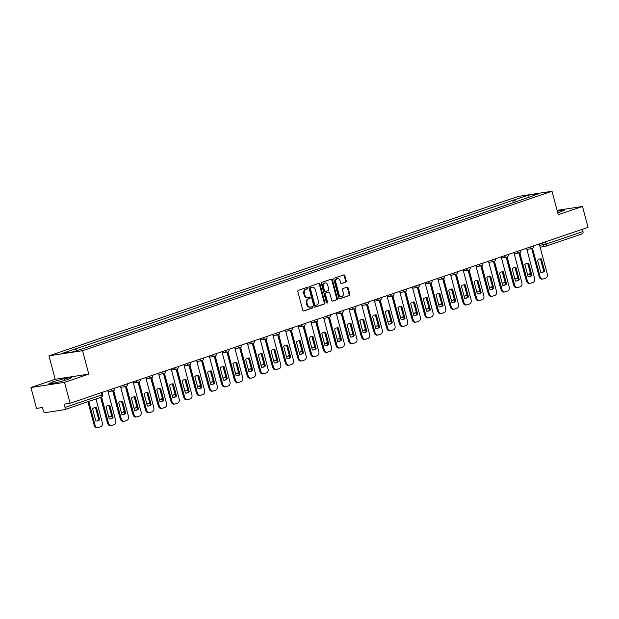 <?xml version="1.0" encoding="UTF-8"?>
<svg xmlns="http://www.w3.org/2000/svg" width="619" height="619" viewBox="0 0 619 619"><rect width="100%" height="100%" fill="white"/><g stroke="black" fill="none" stroke-linecap="round" stroke-linejoin="round"><path stroke-width="0.93" d="M307.604 287.974A0.751 0.588 81.3 0 0 306.854 287.44L298.366 290.326A1.068 0.836 81.3 0 0 297.84 291.626L302.784 310.196A1.068 0.836 81.3 0 0 303.852 310.955L312.34 308.076A0.751 0.588 81.3 0 0 311.953 306.629L310.862 307.001A3.428 2.685 81.3 0 1 310.498 307.086A3.428 2.685 81.3 0 1 307.426 304.571L307.016 303.024A3.428 2.685 81.3 0 1 308.688 298.853L309.786 298.482A0.751 0.588 81.3 0 0 309.407 297.035L308.308 297.406A3.428 2.685 81.3 0 1 307.945 297.499A3.428 2.685 81.3 0 1 304.873 294.977L304.463 293.429A3.428 2.685 81.3 0 1 306.134 289.259L307.233 288.887A0.751 0.588 81.3 0 0 307.604 287.974M307.945 297.499L307.272 297.6A3.428 2.685 81.3 0 1 304.2 295.077L303.79 293.53A3.428 2.685 81.3 0 1 305.469 289.359L306.567 288.988A0.751 0.588 81.3 0 0 306.513 287.556M303.457 310.962L311.667 308.177A0.751 0.588 81.3 0 0 311.62 306.745M310.498 307.086L309.825 307.194A3.428 2.685 81.3 0 1 306.753 304.672L306.343 303.124A3.428 2.685 81.3 0 1 308.022 298.954L309.113 298.582A0.751 0.588 81.3 0 0 309.067 297.151M345.704 282.179A1.068 0.836 81.3 0 0 346.23 280.879L344.845 275.664A1.068 0.836 81.3 0 0 343.769 274.906L334.345 278.109A1.068 0.836 81.3 0 0 333.819 279.409L338.763 297.979A1.068 0.836 81.3 0 0 339.831 298.737L349.255 295.534A1.068 0.836 81.3 0 0 349.781 294.234L348.11 287.943A1.068 0.836 81.3 0 0 347.035 287.177L343.003 288.547A1.068 0.836 81.3 0 0 342.477 289.854L343.305 292.973A2.863 2.244 81.3 0 1 341.603 296.532A2.863 2.244 81.3 0 1 339.034 294.427L335.784 282.202A2.863 2.244 81.3 0 1 337.487 278.643A2.863 2.244 81.3 0 1 340.055 280.747L340.597 282.79A1.068 0.836 81.3 0 0 341.673 283.548L345.031 282.279A1.068 0.836 81.3 0 0 345.557 280.98L344.172 275.772A1.068 0.836 81.3 0 0 343.491 274.998M88.78 374.116L55.199 379.261L30.95 387.494L64.531 382.356L88.78 374.116L82.544 350.687L552.001 191.263L558.237 214.7L582.487 206.467L588.05 227.374L70.094 403.263L64.152 404.176L65.018 407.434L101.872 394.914L102.638 394.558L102.065 392.407M64.531 382.356L70.094 403.263M320.008 284.098A1.068 0.836 81.3 0 0 318.932 283.34L309.508 286.543A1.068 0.836 81.3 0 0 308.982 287.843L313.926 306.413A1.068 0.836 81.3 0 0 314.994 307.171L324.418 303.968A1.068 0.836 81.3 0 0 324.944 302.668L320.008 284.098L319.334 284.206A1.068 0.836 81.3 0 0 318.653 283.432M321.926 282.326L331.351 279.123A1.068 0.836 81.3 0 1 332.426 279.881L337.363 298.451A1.068 0.836 81.3 0 1 336.837 299.751L332.805 301.12A1.068 0.836 81.3 0 1 331.73 300.362L329.726 292.833A1.068 0.836 81.3 0 0 328.658 292.075L325.981 292.98A1.068 0.836 81.3 0 0 325.455 294.28L327.544 302.126A0.751 0.588 81.3 0 1 326.422 302.505L321.4 283.626A1.068 0.836 81.3 0 1 321.926 282.326M30.95 387.494L36.513 408.408L42.456 407.495L43.322 410.753A2.182 1.346 -108.8 0 0 45.226 412.649L64.237 409.739A2.182 1.346 -108.8 0 0 64.376 409.708A2.182 1.346 -108.8 0 0 65.018 407.434M55.199 379.261L48.963 355.824L518.42 196.401L552.001 191.263M582.487 206.467L557.085 210.352M582.378 229.301L582.974 231.545A2.182 1.346 71.2 0 1 582.332 233.82A2.182 1.346 71.2 0 1 582.193 233.85M516.068 201.678L514.273 199.891L527.945 195.248L539.226 193.523L527.14 197.925L88.269 346.957L73.019 351.84L61.738 353.565L75.402 348.923L76.98 350.493M514.273 199.891L75.402 348.923M82.544 350.687L48.963 355.824M64.461 378.549L52.87 381.784L48.762 383.881L56.244 382.735L67.835 379.493L71.943 377.404L64.461 378.549L64.933 380.306M557.773 212.951L564.675 210.081L557.309 211.203M513.352 202.599L512.694 200.13M528.169 197.275L527.945 195.248M53.242 383.192L52.87 381.784M314.599 307.179L323.745 304.076A1.068 0.836 81.3 0 0 324.271 302.768L319.334 284.206M310.769 287.688A0.751 0.588 81.3 0 0 310.405 288.601L314.738 304.896A0.751 0.588 81.3 0 0 315.489 305.43L316.649 305.035A3.428 2.685 81.3 0 0 318.328 300.865L315.365 289.723A3.428 2.685 81.3 0 0 312.286 287.208A3.428 2.685 81.3 0 0 311.93 287.293L310.096 287.789A0.751 0.588 81.3 0 0 309.732 288.702L310.405 288.601M315.334 305.453L314.816 305.531A0.751 0.588 81.3 0 1 314.065 304.997L309.732 288.702M312.286 287.208L311.612 287.309A3.428 2.685 81.3 0 0 311.256 287.394L311.93 287.293M310.096 287.789L311.256 287.394M332.411 301.136L336.163 299.859A1.068 0.836 81.3 0 0 336.69 298.551L331.753 279.989A1.068 0.836 81.3 0 0 331.072 279.215M328.209 292.137A1.068 0.836 81.3 0 0 327.985 292.176L325.308 293.081A1.068 0.836 81.3 0 0 324.782 294.389L326.871 302.227L327.544 302.126M326.739 302.97A0.751 0.588 81.3 0 0 326.871 302.227M327.652 285.019A2.863 2.244 81.3 0 0 325.083 282.914A2.863 2.244 81.3 0 0 323.373 286.473L324.526 290.775A1.068 0.836 81.3 0 0 325.594 291.534L328.271 290.628A1.068 0.836 81.3 0 0 328.797 289.328L327.652 285.019M325.083 282.914L324.41 283.015A2.863 2.244 81.3 0 0 322.708 286.574L323.373 286.473M325.37 291.572L324.921 291.642A1.068 0.836 81.3 0 1 323.853 290.876L322.708 286.574M341.27 283.556L345.031 282.279M337.487 278.643L336.813 278.743A2.863 2.244 81.3 0 0 335.111 282.303L335.784 282.202M341.603 296.532L340.93 296.633A2.863 2.244 81.3 0 1 338.361 294.528L335.111 282.303M339.436 298.745L348.582 295.642A1.068 0.836 81.3 0 0 349.108 294.334L347.437 288.044A1.068 0.836 81.3 0 0 346.756 287.278M92.587 408.811L95.821 420.982A6.824 5.339 81.3 0 0 97.144 420.99A6.824 5.339 81.3 0 0 99.644 419.682L96.409 407.511A6.824 5.339 81.3 0 0 95.086 407.503A6.824 5.339 81.3 0 0 92.587 408.811M88.757 401.429L95.078 425.199A3.273 2.561 81.3 0 0 98.019 427.605A3.273 2.561 81.3 0 0 98.359 427.52L100.719 426.715A3.273 2.561 81.3 0 0 102.321 422.738L95.999 398.969M94.653 407.596A6.824 5.339 81.3 0 1 95.535 407.642L98.769 419.814L99.644 419.682M96.703 421.036A6.824 5.339 81.3 0 0 98.769 419.814M97.485 427.652A3.273 2.561 -98.7 0 1 97.144 427.737A3.273 2.561 -98.7 0 1 94.204 425.33L95.078 425.199M87.921 401.708L94.204 425.33M95.535 407.642L96.409 407.511M108.085 405.538A6.824 5.339 -98.7 0 1 108.967 405.584L112.201 417.763A6.824 5.339 -98.7 0 1 110.136 418.978M110.917 425.593A3.273 2.561 -98.7 0 1 110.577 425.679A3.273 2.561 -98.7 0 1 107.636 423.272L100.742 397.352M113.076 417.624L109.842 405.453A6.824 5.339 -98.7 0 0 108.518 405.445A6.824 5.339 -98.7 0 0 106.019 406.753L109.254 418.924A6.824 5.339 -98.7 0 0 110.577 418.931A6.824 5.339 -98.7 0 0 113.076 417.624L112.201 417.763M101.57 397.042L108.511 423.141A3.273 2.561 81.3 0 0 111.451 425.547A3.273 2.561 81.3 0 0 111.791 425.462L114.151 424.665A3.273 2.561 81.3 0 0 115.753 420.68L107.721 390.488M109.842 405.453L108.967 405.584M108.658 416.695A6.824 5.339 81.3 0 0 109.842 416.68A6.824 5.339 81.3 0 0 111.714 415.906M108.82 405.569L111.598 415.488M109.401 416.719A6.824 5.339 81.3 0 0 111.466 415.504M107.296 421.988A3.273 2.561 -98.7 0 1 106.901 421.021L107.033 420.997M100.618 397.398L106.901 421.021M121.355 412.386A6.824 5.339 81.3 0 0 122.531 412.37A6.824 5.339 81.3 0 0 124.404 411.596M121.51 401.259L124.295 411.178M122.09 412.409A6.824 5.339 81.3 0 0 124.156 411.194M119.985 417.678A3.273 2.561 -98.7 0 1 119.591 416.711L119.73 416.688M112.728 390.906L119.591 416.711M134.044 408.068A6.824 5.339 81.3 0 0 135.228 408.06A6.824 5.339 81.3 0 0 137.101 407.287M134.207 396.949L136.985 406.869M134.787 408.099A6.824 5.339 81.3 0 0 136.853 406.884M132.683 413.36A3.273 2.561 -98.7 0 1 132.288 412.401L132.42 412.378M125.417 386.596L132.288 412.401M120.775 401.228A6.824 5.339 -98.7 0 1 121.657 401.274L124.899 413.453A6.824 5.339 -98.7 0 1 122.833 414.668M123.614 421.284A3.273 2.561 -98.7 0 1 123.266 421.369A3.273 2.561 -98.7 0 1 120.334 418.962L112.859 390.891M125.773 413.314L122.531 401.143A6.824 5.339 -98.7 0 0 121.208 401.135A6.824 5.339 -98.7 0 0 118.709 402.443L121.951 414.614A6.824 5.339 -98.7 0 0 123.274 414.622A6.824 5.339 -98.7 0 0 125.773 413.314L124.899 413.453M113.703 390.628L121.208 418.831A3.273 2.561 81.3 0 0 124.14 421.237A3.273 2.561 81.3 0 0 124.489 421.152L126.841 420.355A3.273 2.561 81.3 0 0 128.45 416.37L120.411 386.179M122.531 401.143L121.657 401.274M133.464 396.918A6.824 5.339 -98.7 0 1 134.354 396.965L137.588 409.144A6.824 5.339 -98.7 0 1 135.522 410.358M136.304 416.974A3.273 2.561 -98.7 0 1 135.963 417.059A3.273 2.561 -98.7 0 1 133.023 414.653L125.556 386.581M138.463 409.004L135.228 396.833A6.824 5.339 -98.7 0 0 133.897 396.825A6.824 5.339 -98.7 0 0 131.398 398.133L134.64 410.304A6.824 5.339 -98.7 0 0 135.963 410.312A6.824 5.339 -98.7 0 0 138.463 409.004L137.588 409.144M126.392 386.318L133.897 414.521A3.273 2.561 81.3 0 0 136.838 416.927A3.273 2.561 81.3 0 0 137.178 416.842L139.538 416.045A3.273 2.561 81.3 0 0 141.14 412.061L133.108 381.869M135.228 396.833L134.354 396.965M146.161 392.608A6.824 5.339 -98.7 0 1 147.043 392.655L150.285 404.826A6.824 5.339 -98.7 0 1 148.22 406.049M148.993 412.664A3.273 2.561 -98.7 0 1 148.653 412.749A3.273 2.561 -98.7 0 1 145.72 410.343L138.246 382.271M151.16 404.694L147.918 392.523A6.824 5.339 -98.7 0 0 146.595 392.516A6.824 5.339 -98.7 0 0 144.095 393.823L147.33 405.994A6.824 5.339 -98.7 0 0 148.661 406.002A6.824 5.339 -98.7 0 0 151.16 404.694L150.285 404.826M139.089 382.008L146.587 410.211A3.273 2.561 81.3 0 0 149.527 412.618A3.273 2.561 81.3 0 0 149.868 412.533L152.228 411.736A3.273 2.561 81.3 0 0 153.829 407.751L145.798 377.559M147.918 392.523L147.043 392.655M146.742 403.758A6.824 5.339 81.3 0 0 147.918 403.75A6.824 5.339 81.3 0 0 149.79 402.977M146.896 392.639L149.674 402.551M147.477 403.789A6.824 5.339 81.3 0 0 149.543 402.574M145.372 409.051A3.273 2.561 -98.7 0 1 144.978 408.091L145.109 408.068M138.114 382.287L144.978 408.091M159.431 399.448A6.824 5.339 81.3 0 0 160.607 399.441A6.824 5.339 81.3 0 0 162.48 398.667M159.594 388.33L162.371 398.241M160.166 399.479A6.824 5.339 81.3 0 0 162.232 398.265M158.069 404.741A3.273 2.561 -98.7 0 1 157.667 403.781L157.806 403.758M150.804 377.977L157.667 403.781M158.851 388.299A6.824 5.339 -98.7 0 1 159.741 388.345L162.975 400.516A6.824 5.339 -98.7 0 1 160.909 401.739M161.691 408.354A3.273 2.561 -98.7 0 1 161.35 408.439A3.273 2.561 -98.7 0 1 158.41 406.033L150.943 377.961M163.849 400.385L160.607 388.214A6.824 5.339 -98.7 0 0 159.284 388.206A6.824 5.339 -98.7 0 0 156.785 389.513L160.027 401.685A6.824 5.339 -98.7 0 0 161.35 401.692A6.824 5.339 -98.7 0 0 163.849 400.385L162.975 400.516M151.779 377.698L159.284 405.902A3.273 2.561 81.3 0 0 162.217 408.308A3.273 2.561 81.3 0 0 162.565 408.223L164.925 407.418A3.273 2.561 81.3 0 0 166.526 403.441L158.487 373.249M160.607 388.214L159.741 388.345M171.548 383.989A6.824 5.339 -98.7 0 1 172.43 384.035L175.664 396.206A6.824 5.339 -98.7 0 1 173.599 397.429M174.38 404.045A3.273 2.561 -98.7 0 1 174.04 404.13A3.273 2.561 -98.7 0 1 171.099 401.723L163.633 373.644M176.539 396.075L173.305 383.904A6.824 5.339 -98.7 0 0 171.981 383.896A6.824 5.339 -98.7 0 0 169.482 385.204L172.716 397.375A6.824 5.339 -98.7 0 0 174.04 397.383A6.824 5.339 -98.7 0 0 176.539 396.075L175.664 396.206M164.476 373.389L171.974 401.592A3.273 2.561 81.3 0 0 174.914 403.998A3.273 2.561 81.3 0 0 175.254 403.913L177.614 403.108A3.273 2.561 81.3 0 0 179.216 399.131L171.184 368.939M173.305 383.904L172.43 384.035M172.121 395.139A6.824 5.339 81.3 0 0 173.305 395.131A6.824 5.339 81.3 0 0 175.177 394.357M172.283 384.02L175.061 393.932M172.863 395.17A6.824 5.339 81.3 0 0 174.929 393.955M170.759 400.431A3.273 2.561 -98.7 0 1 170.364 399.472L170.496 399.448M163.501 373.667L170.364 399.472M184.818 390.829A6.824 5.339 81.3 0 0 185.994 390.821A6.824 5.339 81.3 0 0 187.867 390.047M184.973 379.702L187.758 389.622M185.553 390.86A6.824 5.339 81.3 0 0 187.619 389.645M183.448 396.121A3.273 2.561 -98.7 0 1 183.054 395.162L183.193 395.139M176.191 369.357L183.054 395.162M197.507 386.519A6.824 5.339 81.3 0 0 198.684 386.504A6.824 5.339 81.3 0 0 200.564 385.738M197.67 375.393L200.448 385.312M198.25 386.55A6.824 5.339 81.3 0 0 200.316 385.335M196.146 391.812A3.273 2.561 -98.7 0 1 195.751 390.844L195.883 390.829M188.88 365.048L195.751 390.844M210.197 382.209A6.824 5.339 81.3 0 0 211.381 382.194A6.824 5.339 81.3 0 0 213.253 381.428M210.359 371.083L213.137 381.002M210.94 382.24A6.824 5.339 81.3 0 0 213.006 381.025M208.835 387.502A3.273 2.561 -98.7 0 1 208.441 386.535L208.572 386.519M201.577 360.738L208.441 386.535M222.894 377.899A6.824 5.339 81.3 0 0 224.07 377.884A6.824 5.339 81.3 0 0 225.943 377.118M223.057 366.773L225.834 376.692M223.629 377.93A6.824 5.339 81.3 0 0 225.695 376.716M221.532 383.192A3.273 2.561 -98.7 0 1 221.13 382.225L221.269 382.209M214.267 356.428L221.13 382.225M235.584 373.59A6.824 5.339 81.3 0 0 236.768 373.574A6.824 5.339 81.3 0 0 238.64 372.8M235.746 362.463L238.524 372.383M236.326 373.621A6.824 5.339 81.3 0 0 238.392 372.406M234.222 378.882A3.273 2.561 -98.7 0 1 233.827 377.915L233.959 377.899M226.964 352.118L233.827 377.915M248.281 369.28A6.824 5.339 81.3 0 0 249.457 369.264A6.824 5.339 81.3 0 0 251.329 368.491M248.436 358.153L251.221 368.073M249.016 369.311A6.824 5.339 81.3 0 0 251.082 368.096M246.911 374.572A3.273 2.561 -98.7 0 1 246.517 373.605L246.656 373.59M239.654 347.808L246.517 373.605M260.97 364.97A6.824 5.339 81.3 0 0 262.147 364.955A6.824 5.339 81.3 0 0 264.019 364.181M261.133 353.844L263.911 363.763M261.713 365.001A6.824 5.339 81.3 0 0 263.779 363.786M259.609 370.263A3.273 2.561 -98.7 0 1 259.214 369.295L259.346 369.28M252.343 343.499L259.214 369.295M184.238 379.679A6.824 5.339 -98.7 0 1 185.12 379.726L188.362 391.897A6.824 5.339 -98.7 0 1 186.296 393.111M187.077 399.735A3.273 2.561 -98.7 0 1 186.729 399.82A3.273 2.561 -98.7 0 1 183.797 397.413L176.322 369.334M189.236 391.765L185.994 379.594A6.824 5.339 -98.7 0 0 184.671 379.586A6.824 5.339 -98.7 0 0 182.172 380.894L185.406 393.065A6.824 5.339 -98.7 0 0 186.737 393.073A6.824 5.339 -98.7 0 0 189.236 391.765L188.362 391.897M177.166 369.079L184.671 397.282A3.273 2.561 81.3 0 0 187.603 399.688A3.273 2.561 81.3 0 0 187.952 399.603L190.304 398.798A3.273 2.561 81.3 0 0 191.913 394.821L183.874 364.63M185.994 379.594L185.12 379.726M196.927 375.362A6.824 5.339 -98.7 0 1 197.817 375.416L201.051 387.587A6.824 5.339 -98.7 0 1 198.985 388.802M199.767 395.425A3.273 2.561 -98.7 0 1 199.426 395.51A3.273 2.561 -98.7 0 1 196.486 393.104L189.019 365.024M201.926 387.455L198.691 375.284A6.824 5.339 -98.7 0 0 197.36 375.276A6.824 5.339 -98.7 0 0 194.861 376.584L198.103 388.755A6.824 5.339 -98.7 0 0 199.426 388.763A6.824 5.339 -98.7 0 0 201.926 387.455L201.051 387.587M189.855 364.769L197.36 392.972A3.273 2.561 81.3 0 0 200.301 395.379A3.273 2.561 81.3 0 0 200.641 395.293L203.001 394.489A3.273 2.561 81.3 0 0 204.603 390.512L196.571 360.32M198.691 375.284L197.817 375.416M209.624 371.052A6.824 5.339 -98.7 0 1 210.506 371.106L213.748 383.277A6.824 5.339 -98.7 0 1 211.683 384.492M212.456 391.115A3.273 2.561 -98.7 0 1 212.116 391.2A3.273 2.561 -98.7 0 1 209.183 388.794L201.709 360.715M214.623 383.146L211.381 370.974A6.824 5.339 -98.7 0 0 210.058 370.967A6.824 5.339 -98.7 0 0 207.558 372.274L210.793 384.445A6.824 5.339 -98.7 0 0 212.116 384.453A6.824 5.339 -98.7 0 0 214.623 383.146L213.748 383.277M202.552 360.459L210.05 388.655A3.273 2.561 81.3 0 0 212.99 391.069A3.273 2.561 81.3 0 0 213.331 390.984L215.691 390.179A3.273 2.561 81.3 0 0 217.292 386.202L209.261 356.01M211.381 370.974L210.506 371.106M222.314 366.742A6.824 5.339 -98.7 0 1 223.196 366.796L226.438 378.967A6.824 5.339 -98.7 0 1 224.372 380.182M225.154 386.805A3.273 2.561 -98.7 0 1 224.805 386.89A3.273 2.561 -98.7 0 1 221.873 384.484L214.406 356.405M227.312 378.836L224.07 366.665A6.824 5.339 -98.7 0 0 222.747 366.657A6.824 5.339 -98.7 0 0 220.248 367.965L223.49 380.136A6.824 5.339 -98.7 0 0 224.813 380.143A6.824 5.339 -98.7 0 0 227.312 378.836L226.438 378.967M215.242 356.149L222.747 384.345A3.273 2.561 81.3 0 0 225.68 386.759A3.273 2.561 81.3 0 0 226.028 386.674L228.388 385.869A3.273 2.561 81.3 0 0 229.989 381.892L221.95 351.693M224.07 366.665L223.196 366.796M235.011 362.432A6.824 5.339 -98.7 0 1 235.893 362.486L239.127 374.657A6.824 5.339 -98.7 0 1 237.062 375.872M237.843 382.496A3.273 2.561 -98.7 0 1 237.503 382.581A3.273 2.561 -98.7 0 1 234.562 380.174L227.096 352.095M240.002 374.526L236.768 362.355A6.824 5.339 -98.7 0 0 235.444 362.347A6.824 5.339 -98.7 0 0 232.945 363.655L236.179 375.826A6.824 5.339 -98.7 0 0 237.503 375.834A6.824 5.339 -98.7 0 0 240.002 374.526L239.127 374.657M227.939 351.84L235.437 380.035A3.273 2.561 81.3 0 0 238.377 382.449A3.273 2.561 81.3 0 0 238.717 382.364L241.077 381.559A3.273 2.561 81.3 0 0 242.679 377.582L234.647 347.383M236.768 362.355L235.893 362.486M247.701 358.122A6.824 5.339 -98.7 0 1 248.583 358.177L251.825 370.348A6.824 5.339 -98.7 0 1 249.759 371.562M250.54 378.186A3.273 2.561 -98.7 0 1 250.192 378.271A3.273 2.561 -98.7 0 1 247.26 375.865L239.785 347.785M252.699 370.216L249.457 358.045A6.824 5.339 -98.7 0 0 248.134 358.037A6.824 5.339 -98.7 0 0 245.635 359.337L248.869 371.516A6.824 5.339 -98.7 0 0 250.2 371.524A6.824 5.339 -98.7 0 0 252.699 370.216L251.825 370.348M240.629 347.53L248.134 375.725A3.273 2.561 81.3 0 0 251.066 378.139A3.273 2.561 81.3 0 0 251.415 378.054L253.767 377.25A3.273 2.561 81.3 0 0 255.376 373.272L247.337 343.073M249.457 358.045L248.583 358.177M260.39 353.813A6.824 5.339 -98.7 0 1 261.28 353.867L264.514 366.038A6.824 5.339 -98.7 0 1 262.448 367.253M263.23 373.876A3.273 2.561 -98.7 0 1 262.889 373.961A3.273 2.561 -98.7 0 1 259.949 371.555L252.482 343.475M265.389 365.906L262.154 353.735A6.824 5.339 -98.7 0 0 260.823 353.728A6.824 5.339 -98.7 0 0 258.324 355.027L261.566 367.206A6.824 5.339 -98.7 0 0 262.889 367.214A6.824 5.339 -98.7 0 0 265.389 365.906L264.514 366.038M253.318 343.22L260.823 371.415A3.273 2.561 81.3 0 0 263.764 373.822A3.273 2.561 81.3 0 0 264.104 373.744L266.464 372.94A3.273 2.561 81.3 0 0 268.066 368.955L260.034 338.763M262.154 353.735L261.28 353.867M273.087 349.503A6.824 5.339 -98.7 0 1 273.969 349.557L277.211 361.728A6.824 5.339 -98.7 0 1 275.146 362.943M275.919 369.566A3.273 2.561 -98.7 0 1 275.579 369.651A3.273 2.561 -98.7 0 1 272.646 367.237L265.172 339.166M278.078 361.597L274.844 349.426A6.824 5.339 -98.7 0 0 273.521 349.418A6.824 5.339 -98.7 0 0 271.021 350.718L274.256 362.889A6.824 5.339 -98.7 0 0 275.579 362.896A6.824 5.339 -98.7 0 0 278.078 361.597L277.211 361.728M266.015 338.91L273.513 367.106A3.273 2.561 81.3 0 0 276.453 369.512A3.273 2.561 81.3 0 0 276.794 369.435L279.154 368.63A3.273 2.561 81.3 0 0 280.755 364.645L272.724 334.453M274.844 349.426L273.969 349.557M273.66 360.66A6.824 5.339 81.3 0 0 274.844 360.645A6.824 5.339 81.3 0 0 276.716 359.871M273.822 349.534L276.6 359.453M274.403 360.691A6.824 5.339 81.3 0 0 276.469 359.477M272.298 365.953A3.273 2.561 -98.7 0 1 271.903 364.986L272.035 364.962M265.04 339.189L271.903 364.986M286.357 356.351A6.824 5.339 81.3 0 0 287.533 356.335A6.824 5.339 81.3 0 0 289.406 355.561M286.52 345.224L289.297 355.144M287.092 356.382A6.824 5.339 81.3 0 0 289.158 355.167M284.995 361.643A3.273 2.561 -98.7 0 1 284.593 360.676L284.732 360.653M277.73 334.879L284.593 360.676M299.047 352.041A6.824 5.339 81.3 0 0 300.23 352.025A6.824 5.339 81.3 0 0 302.103 351.252M299.209 340.914L301.987 350.834M299.789 352.072A6.824 5.339 81.3 0 0 301.855 350.849M297.685 357.333A3.273 2.561 -98.7 0 1 297.29 356.366L297.422 356.343M290.427 330.569L297.29 356.366M311.744 347.731A6.824 5.339 81.3 0 0 312.92 347.716A6.824 5.339 81.3 0 0 314.792 346.942M311.899 336.604L314.684 346.524M312.479 347.762A6.824 5.339 81.3 0 0 314.545 346.539M310.374 353.023A3.273 2.561 -98.7 0 1 309.98 352.056L310.119 352.033M303.117 326.259L309.98 352.056M324.433 343.421A6.824 5.339 81.3 0 0 325.609 343.406A6.824 5.339 81.3 0 0 327.482 342.632M324.596 332.295L327.374 342.214M325.176 343.452A6.824 5.339 81.3 0 0 327.242 342.23M323.072 348.714A3.273 2.561 -98.7 0 1 322.677 347.746L322.809 347.723M315.806 321.942L322.677 347.746M337.123 339.111A6.824 5.339 81.3 0 0 338.307 339.096A6.824 5.339 81.3 0 0 340.179 338.322M337.285 327.985L340.063 337.904M337.866 339.142A6.824 5.339 81.3 0 0 339.932 337.92M335.761 344.404A3.273 2.561 -98.7 0 1 335.366 343.437L335.498 343.413M328.503 317.632L335.366 343.437M349.82 334.802A6.824 5.339 81.3 0 0 350.996 334.786A6.824 5.339 81.3 0 0 352.869 334.012M349.983 323.675L352.76 333.595M350.555 334.825A6.824 5.339 81.3 0 0 352.621 333.61M348.458 340.094A3.273 2.561 -98.7 0 1 348.056 339.127L348.195 339.104M341.193 313.322L348.056 339.127M362.51 330.492A6.824 5.339 81.3 0 0 363.693 330.476A6.824 5.339 81.3 0 0 365.566 329.703M362.672 319.365L365.45 329.285M363.252 330.515A6.824 5.339 81.3 0 0 365.318 329.3M361.148 335.784A3.273 2.561 -98.7 0 1 360.753 334.817L360.885 334.794M353.89 309.013L360.753 334.817M375.207 326.174A6.824 5.339 81.3 0 0 376.383 326.167A6.824 5.339 81.3 0 0 378.255 325.393M375.362 315.056L378.147 324.975M375.942 326.205A6.824 5.339 81.3 0 0 378.008 324.99M373.837 331.467A3.273 2.561 -98.7 0 1 373.443 330.507L373.582 330.484M366.58 304.703L373.443 330.507M387.896 321.865A6.824 5.339 81.3 0 0 389.072 321.857A6.824 5.339 81.3 0 0 390.945 321.083M388.059 310.746L390.837 320.657M388.639 321.895A6.824 5.339 81.3 0 0 390.705 320.681M386.535 327.157A3.273 2.561 -98.7 0 1 386.14 326.198L386.271 326.174M379.269 300.393L386.14 326.198M400.586 317.555A6.824 5.339 81.3 0 0 401.77 317.547A6.824 5.339 81.3 0 0 403.642 316.773M400.748 306.436L403.526 316.348M401.329 317.586A6.824 5.339 81.3 0 0 403.395 316.371M399.224 322.847A3.273 2.561 -98.7 0 1 398.829 321.888L398.961 321.865M391.966 296.083L398.829 321.888M413.283 313.245A6.824 5.339 81.3 0 0 414.459 313.237A6.824 5.339 81.3 0 0 416.332 312.463M413.446 302.126L416.223 312.038M414.018 313.276A6.824 5.339 81.3 0 0 416.084 312.061M411.921 318.537A3.273 2.561 -98.7 0 1 411.519 317.578L411.658 317.555M404.656 291.773L411.519 317.578M425.973 308.935A6.824 5.339 81.3 0 0 427.156 308.927A6.824 5.339 81.3 0 0 429.029 308.154M426.135 297.809L428.913 307.728M426.715 308.966A6.824 5.339 81.3 0 0 428.781 307.751M424.611 314.228A3.273 2.561 -98.7 0 1 424.216 313.268L424.348 313.245M417.353 287.464L424.216 313.268M438.67 304.625A6.824 5.339 81.3 0 0 439.846 304.61A6.824 5.339 81.3 0 0 441.718 303.844M438.825 293.499L441.61 303.418M439.405 304.656A6.824 5.339 81.3 0 0 441.471 303.442M437.3 309.918A3.273 2.561 -98.7 0 1 436.906 308.951L437.045 308.935M430.043 283.154L436.906 308.951M451.359 300.316A6.824 5.339 81.3 0 0 452.535 300.3A6.824 5.339 81.3 0 0 454.408 299.534M451.522 289.189L454.3 299.109M452.102 300.347A6.824 5.339 81.3 0 0 454.168 299.132M449.998 305.608A3.273 2.561 -98.7 0 1 449.603 304.641L449.734 304.625M442.732 278.844L449.603 304.641M285.777 345.193A6.824 5.339 -98.7 0 1 286.659 345.247L289.901 357.418A6.824 5.339 -98.7 0 1 287.835 358.633M288.616 365.256A3.273 2.561 -98.7 0 1 288.268 365.342A3.273 2.561 -98.7 0 1 285.336 362.927L277.869 334.856M290.775 357.287L287.533 345.108A6.824 5.339 -98.7 0 0 286.21 345.108A6.824 5.339 -98.7 0 0 283.711 346.408L286.953 358.579A6.824 5.339 -98.7 0 0 288.276 358.587A6.824 5.339 -98.7 0 0 290.775 357.287L289.901 357.418M278.705 334.6L286.21 362.796A3.273 2.561 81.3 0 0 289.143 365.202A3.273 2.561 81.3 0 0 289.491 365.117L291.851 364.32A3.273 2.561 81.3 0 0 293.452 360.335L285.413 330.144M287.533 345.108L286.659 345.247M298.474 340.883A6.824 5.339 -98.7 0 1 299.356 340.937L302.59 353.109A6.824 5.339 -98.7 0 1 300.524 354.323M301.306 360.947A3.273 2.561 -98.7 0 1 300.966 361.032A3.273 2.561 -98.7 0 1 298.025 358.618L290.559 330.546M303.465 352.977L300.23 340.798A6.824 5.339 -98.7 0 0 298.907 340.79A6.824 5.339 -98.7 0 0 296.4 342.098L299.642 354.269A6.824 5.339 -98.7 0 0 300.966 354.277A6.824 5.339 -98.7 0 0 303.465 352.977L302.59 353.109M291.402 330.291L298.9 358.486A3.273 2.561 81.3 0 0 301.84 360.892A3.273 2.561 81.3 0 0 302.18 360.807L304.54 360.01A3.273 2.561 81.3 0 0 306.142 356.026L298.11 325.834M300.23 340.798L299.356 340.937M311.164 336.574A6.824 5.339 -98.7 0 1 312.046 336.628L315.288 348.799A6.824 5.339 -98.7 0 1 313.222 350.014M314.003 356.637A3.273 2.561 -98.7 0 1 313.655 356.722A3.273 2.561 -98.7 0 1 310.723 354.308L303.248 326.236M316.162 348.667L312.92 336.488A6.824 5.339 -98.7 0 0 311.597 336.481A6.824 5.339 -98.7 0 0 309.098 337.788L312.332 349.959A6.824 5.339 -98.7 0 0 313.663 349.967A6.824 5.339 -98.7 0 0 316.162 348.667L315.288 348.799M304.091 325.981L311.597 354.176A3.273 2.561 81.3 0 0 314.529 356.583A3.273 2.561 81.3 0 0 314.878 356.498L317.23 355.701A3.273 2.561 81.3 0 0 318.839 351.716L310.8 321.524M312.92 336.488L312.046 336.628M323.853 332.264A6.824 5.339 -98.7 0 1 324.743 332.318L327.977 344.489A6.824 5.339 -98.7 0 1 325.911 345.704M326.693 352.327A3.273 2.561 -98.7 0 1 326.352 352.404A3.273 2.561 -98.7 0 1 323.412 349.998L315.945 321.926M328.851 344.35L325.617 332.179A6.824 5.339 -98.7 0 0 324.286 332.171A6.824 5.339 -98.7 0 0 321.787 333.479L325.029 345.65A6.824 5.339 -98.7 0 0 326.352 345.657A6.824 5.339 -98.7 0 0 328.851 344.35L327.977 344.489M316.781 321.671L324.286 349.867A3.273 2.561 81.3 0 0 327.227 352.273A3.273 2.561 81.3 0 0 327.567 352.188L329.927 351.391A3.273 2.561 81.3 0 0 331.529 347.406L323.497 317.214M325.617 332.179L324.743 332.318M336.55 327.954A6.824 5.339 -98.7 0 1 337.432 328.008L340.674 340.179A6.824 5.339 -98.7 0 1 338.608 341.394M339.382 348.017A3.273 2.561 -98.7 0 1 339.042 348.095A3.273 2.561 -98.7 0 1 336.109 345.688L328.635 317.617M341.541 340.04L338.307 327.869A6.824 5.339 -98.7 0 0 336.984 327.861A6.824 5.339 -98.7 0 0 334.484 329.169L337.719 341.34A6.824 5.339 -98.7 0 0 339.042 341.348A6.824 5.339 -98.7 0 0 341.541 340.04L340.674 340.179M329.478 317.361L336.976 345.557A3.273 2.561 81.3 0 0 339.916 347.963A3.273 2.561 81.3 0 0 340.257 347.878L342.617 347.081A3.273 2.561 81.3 0 0 344.218 343.096L336.187 312.904M338.307 327.869L337.432 328.008M349.24 323.644A6.824 5.339 -98.7 0 1 350.122 323.698L353.364 335.869A6.824 5.339 -98.7 0 1 351.298 337.084M352.079 343.707A3.273 2.561 -98.7 0 1 351.731 343.785A3.273 2.561 -98.7 0 1 348.799 341.379L341.332 313.307M354.238 335.73L350.996 323.559A6.824 5.339 -98.7 0 0 349.673 323.551A6.824 5.339 -98.7 0 0 347.174 324.859L350.416 337.03A6.824 5.339 -98.7 0 0 351.739 337.038A6.824 5.339 -98.7 0 0 354.238 335.73L353.364 335.869M342.168 313.044L349.673 341.247A3.273 2.561 81.3 0 0 352.606 343.653A3.273 2.561 81.3 0 0 352.954 343.568L355.314 342.771A3.273 2.561 81.3 0 0 356.915 338.786L348.876 308.595M350.996 323.559L350.122 323.698M361.937 319.334A6.824 5.339 -98.7 0 1 362.819 319.381L366.053 331.56A6.824 5.339 -98.7 0 1 363.987 332.774M364.769 339.39A3.273 2.561 -98.7 0 1 364.429 339.475A3.273 2.561 -98.7 0 1 361.488 337.069L354.022 308.997M366.928 331.42L363.693 319.249A6.824 5.339 -98.7 0 0 362.363 319.242A6.824 5.339 -98.7 0 0 359.863 320.549L363.105 332.72A6.824 5.339 -98.7 0 0 364.429 332.728A6.824 5.339 -98.7 0 0 366.928 331.42L366.053 331.56M354.865 308.734L362.363 336.937A3.273 2.561 81.3 0 0 365.303 339.344A3.273 2.561 81.3 0 0 365.643 339.258L368.003 338.461A3.273 2.561 81.3 0 0 369.605 334.477L361.573 304.285M363.693 319.249L362.819 319.381M374.627 315.025A6.824 5.339 -98.7 0 1 375.509 315.071L378.751 327.25A6.824 5.339 -98.7 0 1 376.685 328.465M377.466 335.08A3.273 2.561 -98.7 0 1 377.118 335.165A3.273 2.561 -98.7 0 1 374.186 332.759L366.711 304.687M379.625 327.111L376.383 314.939A6.824 5.339 -98.7 0 0 375.06 314.932A6.824 5.339 -98.7 0 0 372.561 316.239L375.795 328.41A6.824 5.339 -98.7 0 0 377.126 328.418A6.824 5.339 -98.7 0 0 379.625 327.111L378.751 327.25M367.554 304.424L375.06 332.627A3.273 2.561 81.3 0 0 377.992 335.034A3.273 2.561 81.3 0 0 378.333 334.949L380.693 334.152A3.273 2.561 81.3 0 0 382.294 330.167L374.263 299.975M376.383 314.939L375.509 315.071M387.316 310.715A6.824 5.339 -98.7 0 1 388.206 310.761L391.44 322.932A6.824 5.339 -98.7 0 1 389.374 324.155M390.156 330.77A3.273 2.561 -98.7 0 1 389.815 330.856A3.273 2.561 -98.7 0 1 386.875 328.449L379.408 300.377M392.314 322.801L389.08 310.63A6.824 5.339 -98.7 0 0 387.749 310.622A6.824 5.339 -98.7 0 0 385.25 311.93L388.492 324.101A6.824 5.339 -98.7 0 0 389.815 324.108A6.824 5.339 -98.7 0 0 392.314 322.801L391.44 322.932M380.244 300.114L387.749 328.318A3.273 2.561 81.3 0 0 390.69 330.724A3.273 2.561 81.3 0 0 391.03 330.639L393.39 329.842A3.273 2.561 81.3 0 0 394.992 325.857L386.96 295.665M389.08 310.63L388.206 310.761M400.013 306.405A6.824 5.339 -98.7 0 1 400.895 306.451L404.137 318.623A6.824 5.339 -98.7 0 1 402.071 319.845M402.845 326.461A3.273 2.561 -98.7 0 1 402.505 326.546A3.273 2.561 -98.7 0 1 399.572 324.139L392.098 296.068M405.004 318.491L401.77 306.32A6.824 5.339 -98.7 0 0 400.447 306.312A6.824 5.339 -98.7 0 0 397.947 307.62L401.182 319.791A6.824 5.339 -98.7 0 0 402.505 319.799A6.824 5.339 -98.7 0 0 405.004 318.491L404.137 318.623M392.941 295.805L400.439 324.008A3.273 2.561 81.3 0 0 403.379 326.414A3.273 2.561 81.3 0 0 403.72 326.329L406.079 325.524A3.273 2.561 81.3 0 0 407.681 321.547L399.65 291.356M401.77 306.32L400.895 306.451M412.703 302.095A6.824 5.339 -98.7 0 1 413.585 302.142L416.827 314.313A6.824 5.339 -98.7 0 1 414.761 315.535M415.542 322.151A3.273 2.561 -98.7 0 1 415.194 322.236A3.273 2.561 -98.7 0 1 412.262 319.83L404.795 291.75M417.701 314.181L414.459 302.01A6.824 5.339 -98.7 0 0 413.136 302.002A6.824 5.339 -98.7 0 0 410.637 303.31L413.879 315.481A6.824 5.339 -98.7 0 0 415.202 315.489A6.824 5.339 -98.7 0 0 417.701 314.181L416.827 314.313M405.631 291.495L413.136 319.698A3.273 2.561 81.3 0 0 416.069 322.104A3.273 2.561 81.3 0 0 416.417 322.019L418.777 321.215A3.273 2.561 81.3 0 0 420.378 317.238L412.339 287.046M414.459 302.01L413.585 302.142M425.4 297.785A6.824 5.339 -98.7 0 1 426.282 297.832L429.516 310.003A6.824 5.339 -98.7 0 1 427.45 311.225M428.232 317.841A3.273 2.561 -98.7 0 1 427.891 317.926A3.273 2.561 -98.7 0 1 424.951 315.52L417.485 287.44M430.391 309.871L427.156 297.7A6.824 5.339 -98.7 0 0 425.826 297.693A6.824 5.339 -98.7 0 0 423.326 299L426.568 311.171A6.824 5.339 -98.7 0 0 427.891 311.179A6.824 5.339 -98.7 0 0 430.391 309.871L429.516 310.003M418.328 287.185L425.826 315.388A3.273 2.561 81.3 0 0 428.766 317.795A3.273 2.561 81.3 0 0 429.106 317.709L431.466 316.905A3.273 2.561 81.3 0 0 433.068 312.928L425.036 282.736M427.156 297.7L426.282 297.832M438.09 293.476A6.824 5.339 -98.7 0 1 438.972 293.522L442.214 305.693A6.824 5.339 -98.7 0 1 440.148 306.908M440.929 313.531A3.273 2.561 -98.7 0 1 440.581 313.616A3.273 2.561 -98.7 0 1 437.648 311.21L430.174 283.131M443.088 305.562L439.846 293.391A6.824 5.339 -98.7 0 0 438.523 293.383A6.824 5.339 -98.7 0 0 436.024 294.69L439.258 306.862A6.824 5.339 -98.7 0 0 440.589 306.869A6.824 5.339 -98.7 0 0 443.088 305.562L442.214 305.693M431.017 282.875L438.523 311.078A3.273 2.561 81.3 0 0 441.455 313.485A3.273 2.561 81.3 0 0 441.796 313.4L444.156 312.595A3.273 2.561 81.3 0 0 445.757 308.618L437.726 278.426M439.846 293.391L438.972 293.522M450.779 289.158A6.824 5.339 -98.7 0 1 451.669 289.212L454.903 301.383A6.824 5.339 -98.7 0 1 452.837 302.598M453.619 309.221A3.273 2.561 -98.7 0 1 453.278 309.307A3.273 2.561 -98.7 0 1 450.338 306.9L442.871 278.821M455.777 301.252L452.535 289.081A6.824 5.339 -98.7 0 0 451.212 289.073A6.824 5.339 -98.7 0 0 448.713 290.381L451.955 302.552A6.824 5.339 -98.7 0 0 453.278 302.559A6.824 5.339 -98.7 0 0 455.777 301.252L454.903 301.383M443.707 278.565L451.212 306.769A3.273 2.561 81.3 0 0 454.145 309.175A3.273 2.561 81.3 0 0 454.493 309.09L456.853 308.285A3.273 2.561 81.3 0 0 458.455 304.308L450.423 274.116M452.535 289.081L451.669 289.212M463.476 284.848A6.824 5.339 -98.7 0 1 464.358 284.902L467.6 297.074A6.824 5.339 -98.7 0 1 465.534 298.288M466.308 304.912A3.273 2.561 -98.7 0 1 465.968 304.997A3.273 2.561 -98.7 0 1 463.035 302.59L455.561 274.511M468.467 296.942L465.233 284.771A6.824 5.339 -98.7 0 0 463.91 284.763A6.824 5.339 -98.7 0 0 461.41 286.071L464.645 298.242A6.824 5.339 -98.7 0 0 465.968 298.25A6.824 5.339 -98.7 0 0 468.467 296.942L467.6 297.074M456.404 274.256L463.902 302.451A3.273 2.561 81.3 0 0 466.842 304.865A3.273 2.561 81.3 0 0 467.183 304.78L469.542 303.975A3.273 2.561 81.3 0 0 471.144 299.998L463.113 269.807M465.233 284.771L464.358 284.902M464.049 296.006A6.824 5.339 81.3 0 0 465.233 295.99A6.824 5.339 81.3 0 0 467.105 295.224M464.211 284.879L466.989 294.799M464.792 296.037A6.824 5.339 81.3 0 0 466.858 294.822M462.687 301.298A3.273 2.561 -98.7 0 1 462.292 300.331L462.424 300.316M455.429 274.534L462.292 300.331M476.166 280.539A6.824 5.339 -98.7 0 1 477.048 280.593L480.29 292.764A6.824 5.339 -98.7 0 1 478.224 293.979M479.005 300.602A3.273 2.561 -98.7 0 1 478.657 300.687A3.273 2.561 -98.7 0 1 475.725 298.281L468.258 270.201M481.164 292.632L477.922 280.461A6.824 5.339 -98.7 0 0 476.599 280.453A6.824 5.339 -98.7 0 0 474.1 281.761L477.342 293.932A6.824 5.339 -98.7 0 0 478.665 293.94A6.824 5.339 -98.7 0 0 481.164 292.632L480.29 292.764M469.094 269.946L476.599 298.141A3.273 2.561 81.3 0 0 479.532 300.555A3.273 2.561 81.3 0 0 479.88 300.47L482.24 299.666A3.273 2.561 81.3 0 0 483.841 295.689L475.802 265.489M477.922 280.461L477.048 280.593M476.746 291.696A6.824 5.339 81.3 0 0 477.922 291.681A6.824 5.339 81.3 0 0 479.795 290.907M476.909 280.569L479.686 290.489M477.481 291.727A6.824 5.339 81.3 0 0 479.547 290.512M475.384 296.988A3.273 2.561 -98.7 0 1 474.982 296.021L475.121 296.006M468.119 270.224L474.982 296.021M488.863 276.229A6.824 5.339 -98.7 0 1 489.745 276.283L492.979 288.454A6.824 5.339 -98.7 0 1 490.913 289.669M491.695 296.292A3.273 2.561 -98.7 0 1 491.354 296.377A3.273 2.561 -98.7 0 1 488.414 293.971L480.948 265.891M493.854 288.322L490.619 276.151A6.824 5.339 -98.7 0 0 489.289 276.144A6.824 5.339 -98.7 0 0 486.789 277.451L490.031 289.622A6.824 5.339 -98.7 0 0 491.354 289.63A6.824 5.339 -98.7 0 0 493.854 288.322L492.979 288.454M481.783 265.636L489.289 293.832A3.273 2.561 81.3 0 0 492.229 296.246A3.273 2.561 81.3 0 0 492.569 296.161L494.929 295.356A3.273 2.561 81.3 0 0 496.531 291.379L488.499 261.179M490.619 276.151L489.745 276.283M489.436 287.386A6.824 5.339 81.3 0 0 490.619 287.371A6.824 5.339 81.3 0 0 492.492 286.597M489.598 276.26L492.376 286.179M490.178 287.417A6.824 5.339 81.3 0 0 492.244 286.202M488.074 292.679A3.273 2.561 -98.7 0 1 487.679 291.711L487.811 291.696M480.816 265.915L487.679 291.711M501.552 271.919A6.824 5.339 -98.7 0 1 502.435 271.973L505.677 284.144A6.824 5.339 -98.7 0 1 503.611 285.359M504.392 291.982A3.273 2.561 -98.7 0 1 504.044 292.067A3.273 2.561 -98.7 0 1 501.111 289.661L493.637 261.582M506.551 284.013L503.309 271.842A6.824 5.339 -98.7 0 0 501.986 271.834A6.824 5.339 -98.7 0 0 499.487 273.134L502.721 285.313A6.824 5.339 -98.7 0 0 504.052 285.32A6.824 5.339 -98.7 0 0 506.551 284.013L505.677 284.144M494.48 261.326L501.986 289.522A3.273 2.561 81.3 0 0 504.918 291.928A3.273 2.561 81.3 0 0 505.259 291.851L507.619 291.046A3.273 2.561 81.3 0 0 509.22 287.061L501.189 256.87M503.309 271.842L502.435 271.973M502.133 283.076A6.824 5.339 81.3 0 0 503.309 283.061A6.824 5.339 81.3 0 0 505.181 282.287M502.288 271.95L505.073 281.869M502.868 283.107A6.824 5.339 81.3 0 0 504.934 281.893M500.763 288.369A3.273 2.561 -98.7 0 1 500.369 287.402L500.508 287.386M493.505 261.605L500.369 287.402M514.242 267.609A6.824 5.339 -98.7 0 1 515.132 267.663L518.366 279.834A6.824 5.339 -98.7 0 1 516.3 281.049M517.082 287.673A3.273 2.561 -98.7 0 1 516.741 287.758A3.273 2.561 -98.7 0 1 513.801 285.351L506.334 257.272M519.24 279.703L515.998 267.532A6.824 5.339 -98.7 0 0 514.675 267.524A6.824 5.339 -98.7 0 0 512.176 268.824L515.418 281.003A6.824 5.339 -98.7 0 0 516.741 281.011A6.824 5.339 -98.7 0 0 519.24 279.703L518.366 279.834M507.17 257.017L514.675 285.212A3.273 2.561 81.3 0 0 517.608 287.618A3.273 2.561 81.3 0 0 517.956 287.541L520.316 286.736A3.273 2.561 81.3 0 0 521.918 282.751L513.886 252.56M515.998 267.532L515.132 267.663M514.822 278.767A6.824 5.339 81.3 0 0 515.998 278.751A6.824 5.339 81.3 0 0 517.871 277.977M514.985 267.64L517.763 277.56M515.565 278.798A6.824 5.339 81.3 0 0 517.631 277.583M513.461 284.059A3.273 2.561 -98.7 0 1 513.066 283.092L513.197 283.076M506.195 257.295L513.066 283.092M526.939 263.299A6.824 5.339 -98.7 0 1 527.821 263.354L531.063 275.525A6.824 5.339 -98.7 0 1 528.997 276.739M529.771 283.363A3.273 2.561 -98.7 0 1 529.431 283.448A3.273 2.561 -98.7 0 1 526.498 281.034L519.024 252.962M531.93 275.393L528.696 263.222A6.824 5.339 -98.7 0 0 527.373 263.214A6.824 5.339 -98.7 0 0 524.873 264.514L528.108 276.685A6.824 5.339 -98.7 0 0 529.431 276.693A6.824 5.339 -98.7 0 0 531.93 275.393L531.063 275.525M519.867 252.707L527.365 280.902A3.273 2.561 81.3 0 0 530.305 283.309A3.273 2.561 81.3 0 0 530.645 283.231L533.005 282.426A3.273 2.561 81.3 0 0 534.607 278.442L526.576 248.25M528.696 263.222L527.821 263.354M527.512 274.457A6.824 5.339 81.3 0 0 528.696 274.441A6.824 5.339 81.3 0 0 530.568 273.668M527.674 263.33L530.452 273.25M528.255 274.488A6.824 5.339 81.3 0 0 530.321 273.273M526.15 279.749A3.273 2.561 -98.7 0 1 525.755 278.782L525.887 278.759M518.892 252.985L525.755 278.782M539.629 258.99A6.824 5.339 -98.7 0 1 540.511 259.044L543.753 271.215A6.824 5.339 -98.7 0 1 541.687 272.43M542.468 279.053A3.273 2.561 -98.7 0 1 542.12 279.138A3.273 2.561 -98.7 0 1 539.188 276.724L531.721 248.652M544.627 271.083L541.385 258.904A6.824 5.339 -98.7 0 0 540.062 258.897A6.824 5.339 -98.7 0 0 537.563 260.204L540.805 272.375A6.824 5.339 -98.7 0 0 542.128 272.383A6.824 5.339 -98.7 0 0 544.627 271.083L543.753 271.215M532.557 248.397L540.062 276.592A3.273 2.561 81.3 0 0 542.995 278.999A3.273 2.561 81.3 0 0 543.343 278.914L545.703 278.117A3.273 2.561 81.3 0 0 547.304 274.132L539.265 243.94M541.385 258.904L540.511 259.044M539.644 245.356L546.113 244.056L582.974 231.545M542.608 242.81L543.142 244.815A2.182 1.71 -98.7 0 0 545.099 246.424A2.182 2.182 0 0 0 545.471 246.331A2.182 1.346 -108.8 0 0 546.113 244.056L545.517 241.82M111.699 389.134L114.763 388.098M113.223 390.813A2.182 1.71 -98.7 0 1 112.998 390.868A2.182 1.71 -98.7 0 1 111.064 389.351M124.396 384.825L127.452 383.788M137.085 380.515L140.149 379.478M149.775 376.205L152.839 375.168M162.472 371.895L165.528 370.858M175.162 367.585L178.226 366.549M187.859 363.276L190.915 362.239M200.548 358.966L203.612 357.929M213.238 354.656L216.302 353.619M225.935 350.346L228.991 349.302M238.624 346.036L241.689 344.992M251.322 341.727L254.378 340.682M264.011 337.417L267.075 336.372M276.701 333.107L279.765 332.063M289.398 328.797L292.454 327.753M302.087 324.488L305.152 323.443M314.785 320.17L317.841 319.133M327.474 315.86L330.538 314.823M340.164 311.55L343.228 310.514M352.861 307.241L355.917 306.204M365.55 302.931L368.615 301.894M378.248 298.621L381.304 297.584M390.937 294.311L394.001 293.274M403.627 290.002L406.691 288.965M416.324 285.692L419.38 284.655M429.013 281.382L432.077 280.345M441.711 277.072L444.767 276.035M454.4 272.762L457.464 271.726M467.09 268.453L470.154 267.408M479.787 264.143L482.843 263.098M492.476 259.833L495.54 258.788M505.166 255.523L508.23 254.479M517.863 251.213L520.927 250.169M530.553 246.904L533.617 245.859M125.92 386.504A2.182 1.71 -98.7 0 1 125.688 386.558A2.182 1.71 -98.7 0 1 123.754 385.041M138.61 382.194A2.182 1.71 -98.7 0 1 138.377 382.248A2.182 1.71 -98.7 0 1 136.451 380.731M151.299 377.884A2.182 1.71 -98.7 0 1 151.075 377.938A2.182 1.71 -98.7 0 1 149.14 376.422M163.996 373.574A2.182 1.71 -98.7 0 1 163.764 373.628A2.182 1.71 -98.7 0 1 161.838 372.112M176.686 369.264A2.182 1.71 -98.7 0 1 176.461 369.319A2.182 1.71 -98.7 0 1 174.527 367.802M189.383 364.947A2.182 1.71 -98.7 0 1 189.151 365.009A2.182 1.71 -98.7 0 1 187.217 363.492M202.073 360.637A2.182 1.71 -98.7 0 1 201.84 360.699A2.182 1.71 -98.7 0 1 199.914 359.182M214.762 356.327A2.182 1.71 -98.7 0 1 214.538 356.389A2.182 1.71 -98.7 0 1 212.603 354.873M227.459 352.018A2.182 1.71 -98.7 0 1 227.227 352.079A2.182 1.71 -98.7 0 1 225.301 350.563M240.149 347.708A2.182 1.71 -98.7 0 1 239.924 347.762A2.182 1.71 -98.7 0 1 237.99 346.253M252.846 343.398A2.182 1.71 -98.7 0 1 252.614 343.452A2.182 1.71 -98.7 0 1 250.68 341.943M265.536 339.088A2.182 1.71 -98.7 0 1 265.303 339.142A2.182 1.71 -98.7 0 1 263.377 337.634M278.225 334.778A2.182 1.71 -98.7 0 1 278.001 334.833A2.182 1.71 -98.7 0 1 276.066 333.324M290.922 330.469A2.182 1.71 -98.7 0 1 290.69 330.523A2.182 1.71 -98.7 0 1 288.764 329.006M303.612 326.159A2.182 1.71 -98.7 0 1 303.387 326.213A2.182 1.71 -98.7 0 1 301.453 324.696M316.309 321.849A2.182 1.71 -98.7 0 1 316.077 321.903A2.182 1.71 -98.7 0 1 314.143 320.387M328.999 317.539A2.182 1.71 -98.7 0 1 328.766 317.593A2.182 1.71 -98.7 0 1 326.84 316.077M341.688 313.229A2.182 1.71 -98.7 0 1 341.464 313.284A2.182 1.71 -98.7 0 1 339.529 311.767M354.385 308.92A2.182 1.71 -98.7 0 1 354.153 308.974A2.182 1.71 -98.7 0 1 352.226 307.457M367.075 304.61A2.182 1.71 -98.7 0 1 366.85 304.664A2.182 1.71 -98.7 0 1 364.916 303.148M379.772 300.3A2.182 1.71 -98.7 0 1 379.54 300.354A2.182 1.71 -98.7 0 1 377.605 298.838M392.461 295.99A2.182 1.71 -98.7 0 1 392.229 296.044A2.182 1.71 -98.7 0 1 390.303 294.528M405.151 291.681A2.182 1.71 -98.7 0 1 404.927 291.735A2.182 1.71 -98.7 0 1 402.992 290.218M417.848 287.371A2.182 1.71 -98.7 0 1 417.616 287.425A2.182 1.71 -98.7 0 1 415.689 285.908M430.538 283.053A2.182 1.71 -98.7 0 1 430.313 283.115A2.182 1.71 -98.7 0 1 428.379 281.599M443.235 278.743A2.182 1.71 -98.7 0 1 443.003 278.805A2.182 1.71 -98.7 0 1 441.068 277.289M455.924 274.434A2.182 1.71 -98.7 0 1 455.692 274.496A2.182 1.71 -98.7 0 1 453.766 272.979M468.614 270.124A2.182 1.71 -98.7 0 1 468.39 270.186A2.182 1.71 -98.7 0 1 466.455 268.669M481.311 265.814A2.182 1.71 -98.7 0 1 481.079 265.876A2.182 1.71 -98.7 0 1 479.152 264.359M494.001 261.504A2.182 1.71 -98.7 0 1 493.776 261.558A2.182 1.71 -98.7 0 1 491.842 260.05M506.698 257.195A2.182 1.71 -98.7 0 1 506.466 257.249A2.182 1.71 -98.7 0 1 504.531 255.74M519.387 252.885A2.182 1.71 -98.7 0 1 519.155 252.939A2.182 1.71 -98.7 0 1 517.229 251.43M532.077 248.575A2.182 1.71 -98.7 0 1 531.853 248.629A2.182 1.71 -98.7 0 1 529.918 247.12M101.276 392.678L101.872 394.914A2.182 1.346 -108.8 0 1 101.237 397.189A2.182 2.182 0 0 0 102.638 394.558M540.132 247.182L545.099 246.424A2.182 1.71 -98.7 0 0 545.331 246.37A2.182 1.346 -108.8 0 0 545.471 246.331L582.332 233.82M101.09 397.22A2.182 1.346 -108.8 0 0 101.237 397.189L64.376 409.708M305.469 289.359L306.134 289.259M303.79 293.53L304.463 293.429M304.2 295.077L304.873 294.977M309.113 298.582L309.786 298.482M308.022 298.954L308.688 298.853M306.343 303.124L307.016 303.024M306.753 304.672L307.426 304.571M311.667 308.177L312.34 308.076M306.567 288.988L307.233 288.887M324.271 302.768L324.944 302.668M323.745 304.076L324.418 303.968M314.065 304.997L314.738 304.896M331.753 279.989L332.426 279.881M336.69 298.551L337.363 298.451M336.163 299.859L336.837 299.751M327.985 292.176L328.658 292.075M325.308 293.081L325.981 292.98M324.782 294.389L325.455 294.28M323.853 290.876L324.526 290.775M338.361 294.528L339.034 294.427M347.437 288.044L348.11 287.943M349.108 294.334L349.781 294.234M348.582 295.642L349.255 295.534M344.172 275.772L344.845 275.664M345.557 280.98L346.23 280.879M108.511 423.141L107.636 423.272M121.208 418.831L120.334 418.962M133.897 414.521L133.023 414.653M146.587 410.211L145.72 410.343M159.284 405.902L158.41 406.033M171.974 401.592L171.099 401.723M184.671 397.282L183.797 397.413M197.36 392.972L196.486 393.104M210.05 388.655L209.183 388.794M222.747 384.345L221.873 384.484M235.437 380.035L234.562 380.174M248.134 375.725L247.26 375.865M260.823 371.415L259.949 371.555M273.513 367.106L272.646 367.237M286.21 362.796L285.336 362.927M298.9 358.486L298.025 358.618M311.597 354.176L310.723 354.308M324.286 349.867L323.412 349.998M336.976 345.557L336.109 345.688M349.673 341.247L348.799 341.379M362.363 336.937L361.488 337.069M375.06 332.627L374.186 332.759M387.749 328.318L386.875 328.449M400.439 324.008L399.572 324.139M413.136 319.698L412.262 319.83M425.826 315.388L424.951 315.52M438.523 311.078L437.648 311.21M451.212 306.769L450.338 306.9M463.902 302.451L463.035 302.59M476.599 298.141L475.725 298.281M489.289 293.832L488.414 293.971M501.986 289.522L501.111 289.661M514.675 285.212L513.801 285.351M527.365 280.902L526.498 281.034M540.062 276.592L539.188 276.724M108.023 391.626L112.998 390.868A2.182 2.182 0 0 0 114.778 388.152M120.713 387.316L125.688 386.558A2.182 2.182 0 0 0 127.468 383.842M133.41 383.006L138.377 382.248A2.182 2.182 0 0 0 140.157 379.532M146.099 378.696L151.075 377.938A2.182 2.182 0 0 0 152.854 375.215M158.797 374.387L163.764 373.628A2.182 2.182 0 0 0 165.544 370.905M171.486 370.077L176.461 369.319A2.182 2.182 0 0 0 178.241 366.595M184.176 365.767L189.151 365.009A2.182 2.182 0 0 0 190.931 362.285M196.873 361.457L201.84 360.699A2.182 2.182 0 0 0 203.62 357.975M209.562 357.148L214.538 356.389A2.182 2.182 0 0 0 216.317 353.666M222.26 352.838L227.227 352.079A2.182 2.182 0 0 0 229.007 349.356M234.949 348.528L239.924 347.762A2.182 2.182 0 0 0 241.704 345.046M247.639 344.218L252.614 343.452A2.182 2.182 0 0 0 254.394 340.736M260.336 339.908L265.303 339.142A2.182 2.182 0 0 0 267.083 336.427M273.025 335.599L278.001 334.833A2.182 2.182 0 0 0 279.78 332.117M285.723 331.289L290.69 330.523A2.182 2.182 0 0 0 292.47 327.807M298.412 326.979L303.387 326.213A2.182 2.182 0 0 0 305.167 323.497M311.102 322.669L316.077 321.903A2.182 2.182 0 0 0 317.857 319.187M323.799 318.352L328.766 317.593A2.182 2.182 0 0 0 330.546 314.878M336.488 314.042L341.464 313.284A2.182 2.182 0 0 0 343.243 310.568M349.186 309.732L354.153 308.974A2.182 2.182 0 0 0 355.933 306.258M361.875 305.422L366.85 304.664A2.182 2.182 0 0 0 368.63 301.948M374.565 301.113L379.54 300.354A2.182 2.182 0 0 0 381.319 297.638M387.262 296.803L392.229 296.044A2.182 2.182 0 0 0 394.009 293.321M399.951 292.493L404.927 291.735A2.182 2.182 0 0 0 406.706 289.011M412.649 288.183L417.616 287.425A2.182 2.182 0 0 0 419.396 284.701M425.338 283.873L430.313 283.115A2.182 2.182 0 0 0 432.093 280.392M438.028 279.564L443.003 278.805A2.182 2.182 0 0 0 444.782 276.082M450.725 275.254L455.692 274.496A2.182 2.182 0 0 0 457.472 271.772M463.414 270.944L468.39 270.186A2.182 2.182 0 0 0 470.169 267.462M476.112 266.634L481.079 265.876A2.182 2.182 0 0 0 482.859 263.152M488.801 262.324L493.776 261.558A2.182 2.182 0 0 0 495.556 258.843M501.491 258.015L506.466 257.249A2.182 2.182 0 0 0 508.245 254.533M514.188 253.705L519.155 252.939A2.182 2.182 0 0 0 520.935 250.223M526.877 249.395L531.853 248.629A2.182 2.182 0 0 0 533.632 245.913M314.738 305.554L315.411 305.446M328.093 292.145L328.766 292.044M324.813 291.665L325.486 291.564M97.144 427.737L98.019 427.605M111.451 425.547L110.577 425.679M124.14 421.237L123.266 421.369M136.838 416.927L135.963 417.059M149.527 412.618L148.653 412.749M162.217 408.308L161.35 408.439M174.914 403.998L174.04 404.13M187.603 399.688L186.729 399.82M200.301 395.379L199.426 395.51M212.99 391.069L212.116 391.2M225.68 386.759L224.805 386.89M238.377 382.449L237.503 382.581M251.066 378.139L250.192 378.271M263.764 373.822L262.889 373.961M276.453 369.512L275.579 369.651M289.143 365.202L288.268 365.342M301.84 360.892L300.966 361.032M314.529 356.583L313.655 356.722M327.227 352.273L326.352 352.404M339.916 347.963L339.042 348.095M352.606 343.653L351.731 343.785M365.303 339.344L364.429 339.475M377.992 335.034L377.118 335.165M390.69 330.724L389.815 330.856M403.379 326.414L402.505 326.546M416.069 322.104L415.194 322.236M428.766 317.795L427.891 317.926M441.455 313.485L440.581 313.616M454.145 309.175L453.278 309.307M466.842 304.865L465.968 304.997M479.532 300.555L478.657 300.687M492.229 296.246L491.354 296.377M504.918 291.928L504.044 292.067M517.608 287.618L516.741 287.758M530.305 283.309L529.431 283.448M542.995 278.999L542.12 279.138"/></g></svg>

